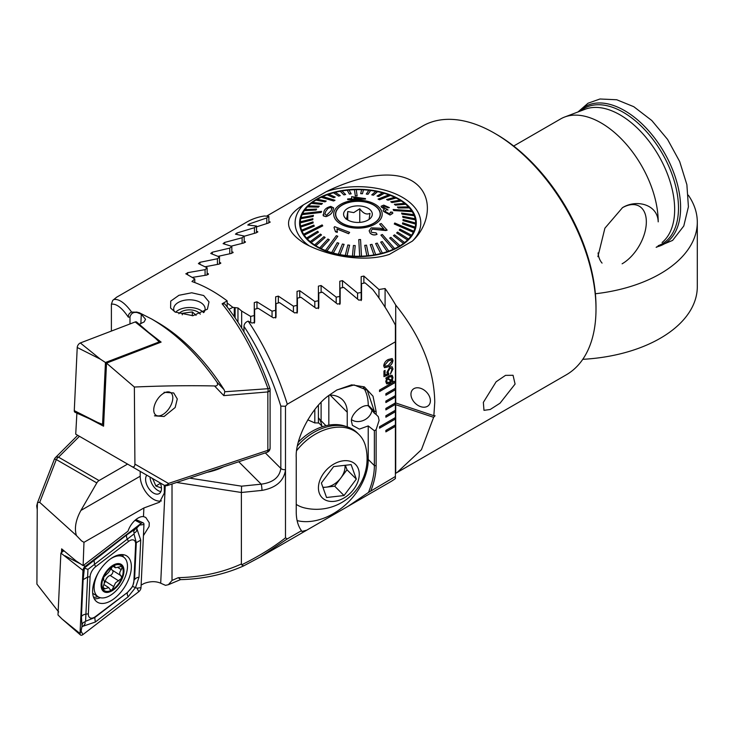 <?xml version="1.0" encoding="UTF-8"?>
<svg xmlns="http://www.w3.org/2000/svg" width="734" height="734" viewBox="0 0 734 734"><rect width="100%" height="100%" fill="white"/><g stroke="black" fill="none" stroke-linecap="round" stroke-linejoin="round"><path stroke-width="1.1" d="M513.681 146.038L560.675 118.908A80.795 46.646 60 0 1 564.62 117.036A80.795 46.646 60 0 1 601.073 122.908A80.795 46.646 60 0 1 658.205 221.861C657.728 204.245 636.305 199.052 622.496 207.667L604.899 228.191L597.898 256.68M622.12 263.809A34.25 19.772 120 0 0 645.278 230.669A34.25 19.772 120 0 0 635.69 204.85A34.25 19.772 120 0 0 622.304 207.777M266.681 216.08L422.61 126.055A143.644 82.933 60 0 1 494.432 133.166L496.331 134.267A140.946 81.373 60 0 1 595.999 306.895L595.999 309.087A143.644 82.933 60 0 1 566.244 374.845L397.039 472.54L421.435 449.685L433.629 417.316L435.06 415.747L433.858 415.701L434.757 402.186C434.152 369.165 421.132 336.778 395.709 305.041A143.644 82.933 -120 0 0 385.093 288.535L378.955 289.499L363.871 276.067L361.174 276.617L361.174 292.481L357.568 293.123L342.484 280.636L339.796 281.232L339.796 296.435L336.19 297.132L321.107 285.508L318.409 286.15L318.409 300.738L314.813 301.49L299.729 290.682L297.031 291.352L297.031 305.372L293.426 306.179L278.342 296.123L275.654 296.83L275.654 310.308L272.048 311.17L256.964 301.83L254.276 302.573L254.276 315.528L250.67 316.437L241.669 311.069A143.644 82.933 -120 0 0 237.963 307.95L232.889 307.372A143.644 82.933 -120 0 0 227.173 303.05M496.331 134.267L494.432 133.166A143.644 82.933 60 0 1 595.999 309.087M515.084 384.056L500.047 403.186L490.193 409.499L483.972 410.334L483.348 402.379L496.138 381.763L505.515 375.368L513.048 375.285L515.084 384.056M303.986 243.119C327.502 256.386 364.715 262.754 389.442 254.359L412.324 241.147C429.977 225.136 434.812 194.501 411.976 180.858C388.57 167.6 350.99 179.555 326.447 191.565L303.564 204.777C283.407 217.016 283.553 229.797 303.986 243.119L303.986 243.119M410.948 394.25A11.221 7.936 -135 0 0 417.729 405.241A11.221 7.936 -135 0 0 428.61 405.425A11.221 7.936 -135 0 0 430.39 400.727A11.221 7.936 -135 0 0 423.619 389.736A11.221 7.936 -135 0 0 412.737 389.552A11.221 7.936 -135 0 0 410.948 394.25M268.855 221.659L270.185 222.017M269.947 222.338L269.947 221.833L268.387 223.053L256.515 226.87M256.515 231.338L257.836 231.843M257.597 232.192L257.597 231.623L256.047 232.88L244.174 236.256M244.174 241.339L245.495 241.972M245.257 242.339L245.257 241.715L243.697 243.009L231.265 246.129M231.825 251.634L233.146 252.395M232.907 252.79L232.907 252.101L231.357 253.432L218.2 256.322M219.484 262.203L220.806 263.093M220.567 263.497L220.567 262.763L219.007 264.13L205.245 266.745M207.135 273.048L208.456 274.048M208.227 274.479L208.227 273.69L206.667 275.085L192.381 277.397M316.684 246.789A58.353 33.691 180 0 1 299.591 222.962A58.353 33.691 180 0 1 335.612 191.84A58.353 33.691 180 0 1 399.204 199.143A58.353 33.691 180 0 1 416.297 222.962A58.353 33.691 180 0 1 380.276 254.092A58.353 33.691 180 0 1 316.684 246.789M234.265 316.611L234.265 307.518M232.889 307.372L228.971 309.271M395.397 473.458A143.644 82.933 -120 0 0 395.709 473.292L397.039 472.54M361.174 300.601L361.174 292.481M433.858 415.701L395.397 402.856M395.709 402.984L395.709 305.041M385.093 307.216L385.093 288.535M395.709 473.292L395.709 404.673L433.629 417.316M235.109 307.61L235.109 317.85M237.963 322.143L237.963 307.95M241.669 328.034L241.669 311.069M250.67 322.217L250.67 316.437M254.276 323.153L254.276 315.528M307.785 419.83L314.813 422.931A30.525 21.58 -45 0 1 318.409 423.041L318.409 405.251M318.409 418.041L325.969 425.711M321.776 425.904A30.525 21.58 135 0 0 318.795 418.16M378.955 297.995L378.955 289.499M357.568 298.967L357.568 293.123M339.796 304.436L339.796 296.435M336.19 302.968L336.19 297.132M314.813 422.931L314.813 409.554M314.813 307.317L314.813 301.49M318.409 308.638L318.409 300.738M297.031 313.17L297.031 305.372M293.426 311.987L293.426 306.179M275.654 318.006L275.654 310.308M272.048 316.96L272.048 311.17M309.253 245.899A62.84 36.278 180 0 1 303.564 204.777M326.447 191.565A62.84 36.278 180 0 1 402.379 197.308A62.84 36.278 180 0 1 412.324 241.147M598.063 252.927A34.25 19.772 120 0 0 602.063 263.093M688.336 195.18A126.376 72.96 180 0 1 697.3 222.173A126.376 72.96 180 0 1 595.384 293.756M697.3 222.173L697.3 286.673A126.376 72.96 180 0 1 582.778 359.321M345.375 465.273L346.989 469.769L334.695 486.202L325.951 487.183A17.955 12.698 135 0 0 340.842 477.981A17.955 12.698 135 0 0 344.998 465.31M296.233 504.386A47.132 33.324 135 0 0 304.472 507.891A50.692 50.692 0 0 0 365.67 446.694A47.132 33.324 135 0 0 359.064 434.629L357.357 432.922A47.132 33.324 135 0 0 333.346 425.674A47.132 33.324 135 0 0 297.49 445.859M359.064 434.629A47.132 33.324 135 0 0 335.053 427.381A47.132 33.324 135 0 0 296.692 450.593M318.969 483.293A23.571 16.662 135 0 0 334.181 501.35A23.571 16.662 135 0 0 358.715 478.834A23.571 16.662 135 0 0 343.503 460.778A23.571 16.662 135 0 0 318.969 483.293M333.649 466.585L351.136 464.622L356.32 479.1L344.035 495.542L326.547 497.505L321.364 483.027L333.649 466.585M346.989 469.769L356.32 479.1M334.695 486.202L344.035 495.542M322.859 487.192A17.955 12.698 135 0 0 325.951 487.183L322.969 487.523M346.219 426.555A45.783 32.379 135 0 0 318.932 427.986A45.783 32.379 135 0 0 298.362 442.107M112.605 570.373A3.009 1.642 -57.5 0 1 112.55 573.135A3.009 1.642 -57.5 0 1 110.146 575.447A5.266 2.872 122.5 0 0 107.201 577.53A5.266 2.872 122.5 0 0 105.32 581.218A3.009 1.642 -57.5 0 1 104.21 583.374M103.448 577.75A15.038 8.212 122.5 0 0 103.081 589.338L108.742 587.622L110.439 590.017L112.054 589.916L115.55 582.86L121.66 578.236A15.038 8.212 122.5 0 0 122.174 566.951L121.816 566.437A15.038 8.212 122.5 0 0 113.44 565.886L112.678 566.336A15.038 8.212 122.5 0 0 107.669 570.795A15.038 8.212 122.5 0 0 103.742 577.071L103.595 579.961C104.696 580.842 104.613 582.869 103.338 586.026L103.081 589.338A15.038 8.212 122.5 0 0 112.054 589.916A15.038 8.212 122.5 0 0 121.367 578.915M112.678 566.336L108.504 572.474L103.742 577.071M98.622 572.199A23.571 12.873 122.5 0 0 95.961 594.641A23.571 12.873 122.5 0 0 98.127 596.77A23.571 12.873 122.5 0 0 118.44 588.228A23.571 12.873 122.5 0 0 125.633 559.17A23.571 12.873 122.5 0 0 123.468 557.033A23.571 12.873 122.5 0 0 110.238 559.088M102.375 590.182A16.157 8.826 122.5 0 0 117.779 585.778A16.157 8.826 122.5 0 0 122.716 565.859A16.157 8.826 122.5 0 0 107.302 570.254A16.157 8.826 122.5 0 0 102.375 590.182M92.686 593.21A23.571 12.873 122.5 0 0 93.53 593.843L98.127 596.77M112.898 566.171L115.403 567.767L121.752 566.391M115.403 567.767L114.476 565.859M113.651 565.813L114.807 566.547L113.44 565.886M121.66 578.236L121.018 575.722L112.238 570.135A5.266 2.872 122.5 0 0 112.385 570.217L120.651 575.493M121.128 575.786L121.018 575.722C119.192 574.373 119.284 572.355 121.275 569.657L122.174 566.951M111.357 567.712A5.266 2.872 122.5 0 0 112.238 570.135M92.631 590.191A27.378 14.955 122.5 0 0 97.264 602.1A27.378 14.955 122.5 0 0 118.238 595.054A27.378 14.955 122.5 0 0 131.349 567.841A27.378 14.955 122.5 0 0 126.716 555.932A27.378 14.955 122.5 0 0 105.742 562.978A27.378 14.955 122.5 0 0 92.631 590.191M128.322 591.338A8.973 4.909 122.5 0 0 133.891 581.282L135.625 544.188A8.973 4.909 122.5 0 0 128.496 541.472L95.668 566.694A8.973 4.909 122.5 0 0 90.089 576.74L88.364 613.844A8.973 4.909 122.5 0 0 95.484 616.56L127.597 592.347L132.652 586.466L133.891 581.282M138.781 591.677A3.587 1.963 122.5 0 0 141.011 587.659L143.956 524.498A3.587 1.963 122.5 0 0 143.203 522.865A3.587 1.963 122.5 0 0 141.102 523.415L85.208 566.354A3.587 1.963 122.5 0 0 82.979 570.373L80.034 633.534A3.587 1.963 122.5 0 0 80.511 635.002A3.587 1.963 122.5 0 0 82.878 634.616L138.781 591.677L137.001 588.191L141.011 587.659M63.904 550.729L60.876 553.06L57.995 614.945L61.922 618.89L80.034 633.534L81.107 631.13L82.878 634.616M60.876 553.06L82.979 570.373L85.208 566.354L83.41 565.419M82.043 626.084L81.419 616.744L83.144 579.64L84.41 567.969L126.844 534.82L136.194 528.452C134.038 530.003 133.359 531.471 134.148 532.875C135.955 532.453 136.854 531.067 136.863 528.709L140.735 540.123L139.01 577.218L135.551 587.494L128.138 596.815L95.31 622.037L82.722 626.341C84.878 624.799 85.557 623.322 84.768 621.918C82.96 622.34 82.052 623.726 82.043 626.084L81.107 631.13M139.01 577.218A6.285 3.817 -177.3 0 0 134.561 579.787L136.295 542.692L134.01 533.967L87.952 569.41L84.052 567.978M136.863 528.709L136.9 527.911L136.194 528.452M136.9 527.911L141.102 523.415L135.084 520.268M132.652 586.466L137.001 588.191M82.006 626.882L82.722 626.341M87.952 569.41L85.594 621.267L94.759 617.569L95.484 616.56M84.768 621.918L85.594 621.267M134.01 533.967L134.148 532.875M135.212 321.951A3.587 1.963 -57.5 0 1 136.698 322.079L155.296 338.19L135.212 321.951L80.336 342.962A3.587 1.963 -57.5 0 0 77.226 347.494L74.281 410.645A3.587 1.963 -57.5 0 0 75.033 412.279L97.475 422.353L74.281 410.645M103.677 423.968L102.567 424.39L105.457 362.504L100.42 359.201L80.336 342.962M105.457 362.504L159.232 341.916L155.296 338.19M102.567 424.39L97.475 422.353M159.232 341.916L159.186 342.842M164.077 392.286L173.701 392.965L177.289 398.957L175.16 407.517L164.077 416.508L154.452 415.829M217.071 382.331L224.09 389.699L224.824 391.754L268.02 388.699A4.487 2.505 87.3 0 1 267.855 391.928L223.797 395.626L214.539 385.965C217.273 386.185 218.117 384.965 217.071 382.331C197.666 354.293 175.894 333.208 151.764 319.061L138.91 312.537L134.946 312.39A4.487 4.376 100.3 0 1 136.974 312.106M140.855 323.703L141.295 314.262L145.552 319.262L144.139 321.914L139.267 324.309M148.415 332.227L161.113 342.099L106.513 363.128L134.359 387.029C162.691 385.781 189.418 385.423 214.539 385.965M203.878 312.409A15.708 9.074 0 0 0 205.116 308.876A15.708 9.074 0 0 0 200.51 302.463A15.708 9.074 0 0 0 178.298 302.463A15.708 9.074 0 0 0 173.692 308.876A15.708 9.074 0 0 0 174.417 311.592M175.123 312.023L170.609 308.06L170.728 301.123L178.949 295.288L191.721 292.783L203.685 295.527L209.007 301.903L207.41 309.188L192.895 315.73L175.123 312.023M134.359 387.029L134.918 464.099L168.444 483.449L267.855 450.318L267.855 391.928A4.487 2.587 -0 0 0 270.094 389.69A4.487 4.487 0 0 0 269.846 388.203L268.02 388.699C255.771 354.834 240.468 326.538 222.108 303.812L227.173 300.885A143.644 82.933 -120 0 0 211.942 290.765A143.644 82.933 -120 0 0 191.959 281.526L194.794 278.938L185.821 273.709M224.09 389.699A143.644 82.933 -120 0 0 157.342 322.281L151.764 319.061L157.342 322.281M136.24 312.152L141.295 314.262M129.982 323.96L129.982 317.024C130.725 314.216 132.377 312.666 134.946 312.39M131.634 312.115C129.322 312.996 128.211 314.666 128.303 317.134C122.009 307.83 116.367 303.509 111.394 304.17L112.697 300.417L113.963 299.472C119.183 298.866 125.074 303.078 131.634 312.115L137.295 312.152M111.394 331.071L111.394 304.17M76.886 413.114L75.73 434.161L131.836 466.549C133.762 467.457 134.79 466.641 134.918 464.099M105.613 451.41L163.957 485.101A4.487 2.587 120 0 0 166.196 484.871M168.444 483.449A4.487 3.119 120 0 1 163.957 485.101L163.957 485.101A4.487 4.487 0 0 0 167.618 485.468A4.487 1.835 71.6 0 0 168.444 483.449M186.051 274.002L187.601 272.681L205.08 269.653L207.135 267.818L198.4 263.589L199.942 262.304L217.429 258.753L219.484 256.964L210.741 253.459L212.291 252.212L229.77 248.11L231.825 246.367L223.09 243.642L224.632 242.44L242.119 237.752L244.174 236.054L235.431 234.155L236.981 232.99L254.459 227.687L256.515 226.035L247.771 225.026L249.321 223.916L266.8 217.925L268.855 216.337L264.479 215.98A143.644 82.933 -120 0 0 246.771 222.081L116.642 297.206L113.963 299.472M268.855 216.337L268.855 222.897M227.173 300.885L227.173 306.922M222.108 303.812L224.787 303.922C242.734 326.281 257.753 354.366 269.846 388.203M194.794 278.938L194.794 282.553M224.824 391.754L223.797 395.626M217.429 258.753L217.429 264.396M219.484 256.964L219.484 264.02M229.77 248.11L229.77 253.753M231.825 246.367L231.825 253.313M242.119 237.752L242.119 243.376M244.174 236.054L244.174 242.881M205.08 269.653L205.08 275.314M207.135 267.818L207.135 274.993M254.459 227.687L254.459 233.293M256.515 226.035L256.515 232.733M266.8 217.925L266.8 223.521M89.53 418.793L103.577 426.188L106.513 363.128M76.703 413.187L79.832 414.435M156.571 415.527A13.469 7.358 -57.5 0 1 156.489 400.892A13.469 7.358 -57.5 0 1 169.976 392.24A13.469 7.358 -57.5 0 1 172.811 397.865A13.469 7.358 -57.5 0 1 161.829 415.077A13.469 7.358 -57.5 0 1 156.571 415.527M203.52 312.629A15.708 9.074 0 0 0 200.51 310.188A15.708 9.074 0 0 0 178.298 310.188A15.708 9.074 0 0 0 175.591 312.28M200.29 314.18A11.671 6.734 0 0 0 189.803 309.867A11.671 6.734 0 0 0 178.83 313.748M182.261 314.803L182.261 313.335L192.336 311.932L196.079 315.336M192.336 315.767L192.336 311.932M146.791 475.192A11.221 6.478 -120 0 0 146.598 484.367A11.221 6.478 -120 0 0 153.534 493.074A11.221 6.478 -120 0 0 159.15 493.633A11.221 6.478 -120 0 0 160.278 482.972M77.731 435.317L55.38 457.667A4.487 4.487 0 0 0 54.371 459.218L37.443 502.845L37.232 509.589L36.7 505.864L37.553 502.561L39.7 502.359L76.4 535.499L81.538 540.875L83.97 542.334L143.882 507.983L159.617 502.166L164.315 493.083L164.288 485.275M140.203 471.384L140.203 476.219A18.855 10.882 -120 0 0 153.534 499.304A18.855 10.882 -120 0 0 161.379 500.891M297.114 520.608A53.866 38.085 135 0 0 344.329 505.818A53.866 38.085 135 0 0 368.229 459.456L368.229 425.922L374.368 430.739L376.12 429.702L379.102 420.389L378.285 416.655L376.12 414.517L376.12 411.48L373.01 396.186L364.367 386.873L351.623 384.855L336.796 390.038L329.19 395.204C311.702 407.205 295.05 438.73 296.233 457.603L296.233 511.846C296.261 519.635 298.004 525.92 301.463 530.719L287.306 538.894L285.489 537.839L285.489 406.269L287.315 404.214L395.397 341.805L395.397 325.079A143.644 82.933 -120 0 0 372.698 289.453L365.101 282.893L361.541 283.618L361.541 299.701L358.862 300.16L343.723 287.379L340.163 288.159L340.163 303.564L337.484 304.069L322.345 292.178L318.785 293.013L318.785 307.785L316.106 308.344L300.958 297.279L297.398 298.151L297.398 312.345L294.719 312.941L279.581 302.656L276.021 303.573L276.021 317.216L273.342 317.85L258.203 308.298L254.643 309.262L254.643 322.382L251.964 323.052L248.147 321.134C264.35 345.2 277.406 372.89 287.315 404.214M368.229 425.922L359.357 429.124L352.393 425.316L351.485 421.417C350.292 414.921 361.825 404.131 368.229 405.755L368.229 405.214A53.866 38.085 135 0 0 363.385 387.313M143.433 535.618L149.112 526.443L149.277 522.801L145.772 517.442L143.479 516.589A14.808 8.092 122.5 0 0 138.13 518.02A14.808 8.092 122.5 0 0 128.019 531.159L83.125 565.648L83.97 542.334M206.915 472.366A52.518 30.323 0 0 0 223.531 466.833M165.251 485.596L160.7 583.2C155.773 581.089 150.25 581.181 144.139 583.457L141.13 585.081M58.692 611.991L36.911 584.117L37.232 509.589M160.7 583.2L165.508 585.337L168.389 584.695L180.601 579.576L178.252 577.686C201.767 577.052 222.815 572.483 241.385 563.969L241.651 564.813C258.405 556.546 273.011 547.555 285.489 537.839M76.4 535.499C74.235 528.287 75.74 519.938 80.905 510.451L96.805 482.926L56.307 459.548L39.7 502.359M79.437 436.299L58.555 457.181L99.044 480.559L127.569 464.09M99.044 480.559A4.487 2.587 120 0 0 96.805 482.926M285.489 470.191C283.7 481.155 275.865 487.89 261.974 490.395A4.487 0.633 -95.8 0 0 261.194 484.174C273.039 482.577 279.581 477.329 280.828 468.411L280.828 406.113C271.488 376.175 259.203 349.586 243.963 326.346C244.193 323.841 245.587 322.107 248.147 321.134M368.486 492.431L347.989 506.359L390.405 481.871A143.644 82.933 -120 0 0 395.397 478.55L395.397 476.485L368.486 492.431C372.413 482.715 374.377 473.769 374.368 465.595L374.368 430.739M370.918 490.624C374.34 481.88 376.083 473.586 376.12 465.723L376.12 429.702M395.397 476.485L395.397 424.903L385.873 430.408L385.873 431.867L395.397 426.371L395.332 424.94M395.397 424.903L395.397 417.573L379.524 426.738L379.524 428.206L395.397 419.041L395.332 417.609M395.397 417.573L395.397 410.251L385.873 415.747L385.873 417.215L395.397 411.71L395.332 410.288M395.397 410.251L395.397 402.92L385.873 408.416L385.873 409.884L395.397 404.379L395.332 402.957M395.397 402.92L395.397 395.589L385.873 401.085L385.873 402.553L395.397 397.048L395.332 395.626M395.397 395.589L395.397 388.258L385.873 393.754L385.873 395.222L395.397 389.726L395.332 388.295M395.397 388.258L395.397 380.928L379.524 390.084L379.524 391.552L395.397 382.396L395.332 380.964M395.397 380.928L395.397 341.805M389.827 367.073L392.084 366.771L392.984 369.009L390.424 374.056L391.883 369.679L391.305 368.239L389.938 368.422L387.974 371.918L388.781 374.725L383.946 376.652L383.946 371.019L385.047 370.376L385.047 375.001L387.497 374.019L386.873 372.349L389.827 367.073M392.195 380.597L393.075 381.001L392.8 381.625L391.772 381.267L389.378 383.396L386.644 383.873L385.781 381.616L386.598 378.505L385.726 378.175L389.387 375.78L392.112 375.303L392.984 377.524L392.195 380.597L392.984 377.524M388.35 359.467L392.204 358.559L392.984 360.467C392.488 363.449 390.947 365.56 388.35 366.798L384.469 367.706L383.708 365.826C384.194 362.825 385.745 360.706 388.35 359.467M172.013 484L172.013 580.429L168.389 584.695M261.974 490.395L241.385 492.486L241.385 563.969M176.619 482.467L241.385 492.486L241.587 486.174L261.194 484.174L238.77 461.75M54.371 459.218A4.487 0.486 21.2 0 1 56.307 459.548A4.487 2.587 -60 0 1 58.555 457.181A4.487 3.175 45 0 0 55.38 457.667M347.989 506.359L306.739 530.177L301.848 531.444L301.463 530.719M287.306 538.894L260.276 556.996L243.504 565.969L260.075 557.106M376.12 414.517L374.368 413.214L374.368 411.352L367.248 390.249L354.063 384.928L337.062 389.892M243.963 331.86L243.963 326.346M328.832 425.133L328.832 395.479M347.237 426.858L347.237 412.205A29.626 20.947 135 0 0 342.53 399.81A29.626 20.947 135 0 0 329.291 395.121M243.615 565.896L241.651 564.813M285.489 406.269L280.828 406.113M374.368 413.214L368.229 405.755M61.472 552.601L61.647 548.849L75.997 560.859L83.116 565.648M62.739 549.757L62.647 551.702M393.002 380.974L392.8 381.625M392.736 381.588L391.772 381.267M391.708 381.23L389.378 383.396M389.323 383.359L386.616 383.854M385.735 378.166L386.598 378.505M392.084 375.285L392.919 377.487M386.69 381.065L387.304 382.579L389.378 382.13L390.938 380.9L387.332 378.845L386.69 381.065L387.268 382.561M391.451 376.615L389.396 376.973L387.772 378.23L391.387 380.295L392.002 378.083L391.451 376.615L389.46 377.01L387.836 378.267M390.938 380.9L387.396 378.882L386.754 381.102M392.048 366.752L392.984 369.009M392.919 368.973L390.36 374.019M391.268 368.22L389.938 368.422M389.873 368.385L387.974 371.918M387.91 371.881L388.717 373.441M388.717 373.45L388.781 374.725M388.717 374.689L383.946 376.588M384.983 370.413L385.047 375.001M392.167 358.541L392.984 360.467M392.919 360.431C392.424 363.413 390.883 365.523 388.286 366.761L388.35 366.798M388.286 366.761L384.442 367.688M391.406 359.954L388.286 360.834L384.735 365.147L385.222 366.275M384.799 365.183L385.249 366.294L388.35 365.385L391.883 361.091L391.442 359.972L388.35 360.871L384.735 365.147M379.524 391.479L395.332 382.359M379.524 428.133L395.332 419.004M385.873 431.794L395.332 426.335M385.873 402.48L395.332 397.011M385.873 395.149L395.332 389.69M385.873 409.811L395.332 404.342M385.873 417.141L395.332 411.673M152.718 478.605L155.865 485.991L161.462 488.009M150.048 477.072A11.221 6.478 -120 0 0 160.911 491.56M160.434 483.357L155.865 485.991M152.984 478.761L152.525 479.018M366.248 226.063A22.222 12.827 180 0 1 335.722 214.163A22.222 12.827 180 0 1 349.641 202.263A22.222 12.827 180 0 1 380.166 214.163A22.222 12.827 180 0 1 366.248 226.063M369.083 219.402L369.964 213.355C366.578 214.961 363.174 213.429 359.761 208.75L353.751 212.603L347.742 211.539C347.136 217.136 346.531 219.604 345.925 218.952M352.577 206.474A14.368 8.294 180 0 1 368.294 208.41A14.368 8.294 180 0 1 371.055 217.548A14.368 8.294 180 0 1 363.312 221.861A14.368 8.294 180 0 1 344.833 217.548A14.368 8.294 180 0 1 352.577 206.474M347.742 220.007L347.742 211.539M359.761 222.393L359.761 208.75M328.043 208.263L325.712 211.447L328.043 208.337L330.227 207.511L328.043 208.337M332.851 210.575L332.814 210.64C332.153 213.291 329.869 215.264 325.969 216.558L323.327 215.805L323.969 211.585C324.621 209.144 326.896 207.428 330.795 206.419L333.667 207.915L332.851 210.575M325.712 211.447L324.868 214.154L326.511 215.264L331.043 210.841L331.887 208.328L330.227 207.438M321.611 211.374L302.582 213.539A57.683 33.305 0 0 0 302.335 214.044A57.683 33.305 0 0 0 302.105 214.539L321.134 212.374L321.611 211.374L321.134 212.456L302.105 214.622A57.683 33.305 180 0 0 301.013 217.622M413.783 231.228L394.754 223.008L394.516 223.503L394.277 224.008L413.306 232.228A57.683 33.305 0 0 0 413.554 231.733A57.683 33.305 0 0 0 413.783 231.228L413.783 231.302A57.683 33.305 180 0 0 414.903 228.228L402.471 223.888L414.903 228.146A57.683 33.305 0 0 0 415.16 227.118L415.16 227.201A57.683 33.305 180 0 0 415.591 224.063L403.03 220.631L415.591 223.98A57.683 33.305 0 0 0 415.627 222.943A57.683 33.305 180 0 1 415.627 223.026L403.067 219.521L403.03 220.558M302.619 213.539A57.683 33.305 180 0 1 304.353 210.649L315.95 210.052L304.353 210.649M315.95 210.052L316.638 209.098L305.041 209.612A57.683 33.305 0 0 0 304.353 210.566M305.105 209.612A57.683 33.305 180 0 1 307.454 206.86L318.354 207.162L307.454 206.86M318.354 207.089L319.244 206.19L308.344 205.887A57.683 33.305 0 0 0 307.454 206.786M308.418 205.887A57.683 33.305 180 0 1 311.344 203.336L321.373 204.401L311.344 203.336M321.373 204.318L322.455 203.492L312.427 202.428A57.683 33.305 0 0 0 311.344 203.263M312.519 202.437A57.683 33.305 180 0 1 315.969 200.116L324.978 201.868L315.969 200.116M324.978 201.795L326.226 201.052L317.226 199.299A57.683 33.305 0 0 0 315.969 200.043M317.327 199.318A57.683 33.305 180 0 1 321.263 197.262L333.575 200.905L334.979 200.336L333.575 200.978L321.263 197.262M334.979 200.254L322.666 196.538A57.683 33.305 0 0 0 321.96 196.859A57.683 33.305 0 0 0 321.263 197.189M322.767 196.574A57.683 33.305 180 0 1 327.125 194.813L333.676 197.694L327.125 194.813M333.676 197.62L335.209 197.079L328.658 194.198A57.683 33.305 0 0 0 327.125 194.73M328.759 194.235A57.683 33.305 180 0 1 333.484 192.803L338.631 196.116L333.484 192.803M338.631 196.033L340.273 195.611L335.126 192.299A57.683 33.305 0 0 0 333.484 192.73M335.209 192.354A57.683 33.305 180 0 1 340.227 191.271L343.897 194.905L340.227 191.271M343.897 194.822L345.613 194.519L341.943 190.895A57.683 33.305 0 0 0 340.227 191.198M342.007 190.959A57.683 33.305 180 0 1 347.246 190.234L349.384 194.079L347.246 190.234M349.384 194.005L351.155 193.831L349.017 189.987A57.683 33.305 0 0 0 347.246 190.161M349.054 190.06A57.683 33.305 180 0 1 354.43 189.721L355.329 195.84L357.119 195.868L355.329 195.914L354.43 189.721M357.119 195.794L356.229 189.601A57.683 33.305 0 0 0 355.329 189.62A57.683 33.305 0 0 0 354.43 189.647M356.238 189.675A57.683 33.305 180 0 1 361.651 189.73M360.669 193.574L362.458 193.666L363.468 189.739A57.683 33.305 0 0 0 361.678 189.656L360.669 193.657L362.458 193.739L363.468 189.812A57.683 33.305 180 0 1 368.807 190.253M366.294 193.978L368.046 194.189L370.615 190.4A57.683 33.305 0 0 0 368.863 190.189L366.294 194.06L368.046 194.271L370.615 190.473A57.683 33.305 180 0 1 375.799 191.299M371.78 194.785L373.478 195.125L377.57 191.574A57.683 33.305 0 0 0 375.872 191.235L371.78 194.868L373.478 195.198L377.57 191.647A57.683 33.305 180 0 1 382.515 192.831M377.056 195.987L378.671 196.437L384.212 193.235A57.683 33.305 0 0 0 382.607 192.776L377.056 196.061L378.671 196.519L384.212 193.317A57.683 33.305 180 0 1 388.846 194.84M379.57 199.694L390.442 195.372A57.683 33.305 0 0 0 389.699 195.079A57.683 33.305 0 0 0 388.947 194.804L378.074 199.125L379.57 199.776L378.074 199.125M390.442 195.372L390.442 195.446A57.683 33.305 180 0 1 394.69 197.29M386.625 199.465L387.983 200.143L396.158 197.941A57.683 33.305 0 0 0 394.791 197.262L386.625 199.547L387.983 200.217L396.158 198.015A57.683 33.305 180 0 1 399.966 200.153M390.763 201.703L391.965 202.474L401.269 200.905A57.683 33.305 0 0 0 400.067 200.134L390.763 201.777L391.965 202.547L401.269 200.978A57.683 33.305 180 0 1 404.59 203.373M394.387 204.217L395.415 205.07L405.7 204.208A57.683 33.305 0 0 0 404.673 203.364L394.387 204.291L395.415 205.144L405.7 204.291A57.683 33.305 180 0 1 408.471 206.896M397.433 206.979L398.268 207.896L409.379 207.814A57.683 33.305 0 0 0 408.544 206.896L397.433 207.052L398.268 207.97L409.379 207.887A57.683 33.305 180 0 1 411.563 210.676M393.763 210.475L412.251 211.658A57.683 33.305 0 0 0 411.939 211.172A57.683 33.305 0 0 0 411.618 210.686L393.13 209.502L393.763 210.548L393.13 209.502M412.251 211.658L412.251 211.731A57.683 33.305 180 0 1 413.802 214.658M401.617 213.043L402.039 214.053L414.26 215.677A57.683 33.305 0 0 0 413.838 214.667L401.617 213.117L402.039 214.126L414.26 215.75A57.683 33.305 180 0 1 415.169 218.769L402.7 216.328L402.893 217.365L415.38 219.879A57.683 33.305 180 0 1 415.627 222.962L415.627 228.063M402.7 216.255L402.893 217.282L415.38 219.805A57.683 33.305 0 0 0 415.187 218.778M379.579 217.603A22.442 12.955 180 0 1 354.935 227.008A22.442 12.955 180 0 1 335.502 214.163A22.442 12.955 180 0 1 336.31 210.722A22.442 12.955 180 0 1 360.954 201.327A22.442 12.955 180 0 1 380.386 214.163A22.442 12.955 180 0 1 379.579 217.603M303.647 234.118A57.683 33.305 0 0 0 303.949 234.605A57.683 33.305 0 0 0 304.271 235.082L322.758 225.879L322.125 224.916L303.647 234.192A57.683 33.305 180 0 1 302.05 231.182L314.271 226.118L313.849 225.109L301.637 230.173A57.683 33.305 180 0 1 300.701 227.072L313.189 222.907L312.996 221.879L300.509 226.044A57.683 33.305 180 0 1 300.261 222.962A57.683 33.305 180 0 1 300.261 222.897L312.822 219.723L312.858 218.686L300.298 221.787A57.683 33.305 180 0 1 300.729 218.723L313.161 216.457L313.418 215.429L300.986 217.622A57.683 33.305 0 0 0 300.729 218.649L313.161 216.457M325.446 250.395A57.683 33.305 0 0 0 326.19 250.689A57.683 33.305 0 0 0 326.942 250.973L337.814 236.256L336.319 235.687L325.446 250.477A57.683 33.305 180 0 1 321.097 248.578L329.272 239.77L327.905 239.018L319.73 247.908A57.683 33.305 180 0 1 315.822 245.716L325.125 237.458L323.923 236.697L314.62 244.945A57.683 33.305 180 0 1 311.216 242.486L321.501 234.944L320.474 234.1L310.188 241.633A57.683 33.305 180 0 1 307.344 238.954L318.455 232.183L317.62 231.274L306.509 238.036A57.683 33.305 180 0 1 304.271 235.164L322.758 225.879M358.77 239.596L359.66 256.175A57.683 33.305 0 0 0 360.559 256.157A57.683 33.305 0 0 0 361.458 256.129L360.559 239.541L358.77 239.596L359.66 256.249A57.683 33.305 180 0 1 354.21 256.194L355.219 245.587L353.43 245.505L352.421 256.111A57.683 33.305 180 0 1 347.026 255.661L349.595 245.257L347.843 244.972L345.274 255.45A57.683 33.305 180 0 1 340.016 254.615L344.108 244.376L342.411 244.037L338.319 254.276A57.683 33.305 180 0 1 333.291 253.065L338.833 243.183L337.218 242.725L331.676 252.606A57.683 33.305 180 0 1 326.942 251.046L337.814 236.256M380.909 235.128L393.222 249.23A57.683 33.305 0 0 0 393.929 248.909A57.683 33.305 0 0 0 394.626 248.587L382.313 234.485L380.909 235.128L393.222 249.312A57.683 33.305 180 0 1 388.763 251.111L382.212 241.541L380.68 242.156L387.231 251.652A57.683 33.305 180 0 1 382.405 253.12L377.258 243.128L375.615 243.55L380.772 253.542A57.683 33.305 180 0 1 375.661 254.652L371.991 244.339L370.275 244.716L373.945 254.955A57.683 33.305 180 0 1 368.642 255.689L366.505 245.156L364.743 245.413L366.881 255.863A57.683 33.305 180 0 1 361.458 256.203L361.458 256.129M383.588 211.364L390.038 214.943L392.809 213.328L390.038 215.016L383.588 211.438L383.157 210.172L383.588 211.438M381.441 207.199L381.102 206.236L381.441 207.199M387.855 207.704L389.359 207.603L387.855 207.777L384.322 206.043L387.855 207.777M387.983 210.016L386.745 209.74L387.983 210.016M351.604 196.657L365.459 198.593L365.523 199.061L347.696 199.538L347.622 198.969L351.889 198.611L351.604 196.657L351.889 198.685M353.971 199.116L365.523 199.061M347.622 198.969L347.696 199.611L354.063 199.639M334.576 210.447A24.24 13.992 180 0 1 364.385 200.676A24.24 13.992 180 0 1 381.313 217.879A24.24 13.992 180 0 1 351.503 227.659A24.24 13.992 180 0 1 334.576 210.447M412.251 211.731L393.763 210.548M390.442 195.446L379.57 199.776M351.155 193.831L349.384 194.079M345.613 194.519L343.897 194.905M340.273 195.611L338.631 196.116M335.209 197.079L333.676 197.694M326.226 201.052L324.978 201.868M322.455 203.492L321.373 204.401M319.244 206.19L318.354 207.162M316.638 209.098L315.95 210.126M323.079 214.695L323.327 215.879L325.969 216.631C329.878 215.328 332.153 213.355 332.814 210.713L333.667 207.988M398.663 246.468A57.683 33.305 0 0 0 399.92 245.725L390.91 237.366L389.662 238.11L398.663 246.551A57.683 33.305 180 0 1 394.626 248.661L394.626 248.587M398.663 246.551L389.662 238.11M403.461 243.339A57.683 33.305 0 0 0 404.544 242.514L394.516 234.843L393.433 235.669L403.461 243.413A57.683 33.305 180 0 1 399.92 245.807L399.92 245.725M403.461 243.413L393.433 235.669M407.544 239.88A57.683 33.305 0 0 0 408.434 238.981L397.534 232.072L396.644 232.972L407.544 239.963A57.683 33.305 180 0 1 404.544 242.587L404.544 242.514M407.544 239.963L396.644 232.972M410.847 236.155A57.683 33.305 0 0 0 411.535 235.201L399.938 229.109L399.25 230.072L410.847 236.238A57.683 33.305 180 0 1 408.434 239.064L408.434 238.981M410.847 236.238L399.25 230.072M413.306 232.228L413.306 232.302A57.683 33.305 180 0 1 411.535 235.284L411.535 235.201M413.306 232.302L394.277 224.008M372.294 229.173L385.827 230.559L387.139 230.173L372.294 229.173L371 231.008L371.569 232.329L376.092 232.889L377.037 234.256C374.496 235.385 372.193 234.99 370.138 233.073L369.138 230.797L371.211 227.87L379.597 228.201L383.983 229.081L379.625 224.136L381.258 223.54L387.139 230.173M369.138 230.797L370.138 233.146C372.166 235.054 374.459 235.449 377.037 234.329L377.037 234.256M379.625 224.136L383.983 229.155M336.979 229.036L348.632 233.715L349.595 232.43L348.632 233.641L336.979 228.971L337.264 232.32L335.502 231.201M335.493 231.779L334.016 227.485L335.493 231.779L337.264 232.394L337.356 231.293M415.16 227.118L402.727 222.787L402.471 223.806M380.68 242.082L387.231 251.652M387.231 251.578A57.683 33.305 0 0 0 388.763 251.037M364.743 245.33L366.881 255.863M366.881 255.781A57.683 33.305 0 0 0 368.642 255.606M370.275 244.642L373.945 254.955M373.945 254.882A57.683 33.305 0 0 0 375.661 254.579M375.615 243.55L380.772 253.542M380.772 253.469A57.683 33.305 0 0 0 382.405 253.047M352.421 256.038A57.683 33.305 0 0 0 354.21 256.12L355.219 245.587M331.676 252.533A57.683 33.305 0 0 0 333.291 252.991L338.833 243.183M338.319 254.203A57.683 33.305 0 0 0 340.016 254.533L344.108 244.376M345.274 255.377A57.683 33.305 0 0 0 347.026 255.588L349.595 245.184M319.73 247.826A57.683 33.305 0 0 0 321.097 248.505L329.272 239.697M306.509 237.954A57.683 33.305 0 0 0 307.344 238.871L318.455 232.183M310.188 241.559A57.683 33.305 0 0 0 311.216 242.413L321.501 234.944M314.62 244.872A57.683 33.305 0 0 0 315.822 245.633L325.125 237.458M301.637 230.1A57.683 33.305 0 0 0 302.05 231.109L314.271 226.118M313.161 216.383L313.418 215.356M300.298 221.787A57.683 33.305 0 0 0 300.261 222.824L312.822 219.723M312.822 219.649L312.858 218.613M300.509 225.962A57.683 33.305 0 0 0 300.701 226.999L313.189 222.907M334.016 227.485L334.64 226.659L349.595 232.357M353.696 197.162L361.926 198.446M361.926 198.373L353.696 197.088L353.898 198.492L361.926 198.373M392.809 213.328L392.525 212.227L390.782 212.025M386.745 209.74L385.047 210.612L385.341 211.502L389.387 213.842L390.782 211.952L390.956 212.906M387.983 209.942L382.873 206.612M383.111 207.199L384.322 205.97M389.359 207.603L383.726 205.125L381.102 206.236M381.441 207.126L384.543 209.098L383.157 210.172M351.632 419.674A12.267 9.579 152.1 0 0 360.247 421.371A12.267 9.579 152.1 0 0 371.927 410.159M580.337 111.063A78.171 45.132 60 0 1 623.221 112.265A78.171 45.132 60 0 1 675.308 184.803A78.171 45.132 60 0 1 658.095 245.743M564.62 117.036L585.154 109.238A77.272 44.609 60 0 1 620.019 114.853A77.272 44.609 60 0 1 669.472 179.656A77.272 44.609 60 0 1 662.086 242.486M578.621 111.715A79.263 45.765 60 0 1 624.561 110.595A79.263 45.765 60 0 1 678.023 186.748A79.263 45.765 60 0 1 656.673 246.899M363.871 283.15L363.871 276.067M342.484 287.655L342.484 280.636M321.107 420.16L321.107 402.379M299.729 297.582L299.729 290.682M278.342 302.977L278.342 296.123M321.107 292.471L321.107 285.508M256.964 308.629L256.964 301.83M110.146 575.447L118.78 580.943M118.046 567.593L121.275 569.657M105.32 581.218L113.954 586.723M102.898 587.347L105.237 588.833M121.193 555.583A26.424 14.441 122.5 0 0 120.734 554.61M94.246 598.788A27.378 14.955 122.5 0 0 100.356 597.715M93.548 597.228A26.424 14.441 122.5 0 0 97.961 596.669M64.858 555.739L80.593 563.951M123.422 557.005A27.378 14.955 122.5 0 0 122.44 554.592M139.946 525.03L143.956 524.498M95.31 622.037L94.759 617.569L127.597 592.347A6.285 2.908 52.5 0 0 128.138 596.815M81.419 616.744A6.285 3.817 -177.3 0 1 85.86 614.174L88.364 613.844M83.144 579.64L87.585 577.08L90.089 576.74M94.016 560.051L94.558 564.519L95.668 566.694M126.844 534.82A6.285 2.908 52.5 0 0 127.386 539.288L128.496 541.472M140.735 540.123L136.295 542.692L135.625 544.188M100.42 359.201L77.226 347.494M167.618 485.468L267.029 452.327A4.487 1.835 71.6 0 0 267.855 450.318A4.487 2.587 0 0 0 268.782 449.905A4.487 2.587 0 0 0 270.094 448.07L270.094 389.69M129.982 317.024L128.303 317.134M105.577 451.392L163.957 485.101M199.942 262.304L199.942 264.194M212.291 252.212L212.291 253.936M224.632 242.44L224.632 243.972M187.601 272.681L187.601 274.745M236.981 232.99L236.981 234.329M249.321 223.916L249.321 225.026M189.629 478.128L241.587 486.174M143.882 507.983L143.479 516.589M265.313 452.906L280.828 468.411A4.487 2.587 180 0 0 285.489 469.668M376.12 465.723L374.368 465.595L368.229 459.456M172.013 580.429L178.252 577.686M376.12 411.48L374.368 411.352L368.229 405.214M330.135 395.103L347.237 412.205M140.203 476.219L80.905 510.451M656.15 247.33L672.619 240.394L683.776 226.017L688.419 206.786L686.877 184.684L679.666 161.517L667.573 139.414L651.801 120.523L633.763 106.687L616.744 99.76L599.972 98.998L588.053 103.21L577.988 111.953M318.409 422.545L322.538 426.674M119.835 554.721L123.468 557.033M103.916 584.539L108.742 587.613M61.922 618.89L80.511 635.002M135.882 519.58L143.203 522.865M267.029 452.327A4.487 4.487 0 0 0 270.094 448.07M116.633 297.215L112.687 300.417M306.739 530.177L260.276 556.996M180.28 579.649C203.208 579.053 224.283 574.493 243.504 565.969M335.722 214.163L335.722 215.998M380.166 214.163L380.166 215.998M300.261 222.962L300.261 228.063M299.967 226.778L300.261 225.402M415.921 226.778L415.627 225.402"/></g></svg>
